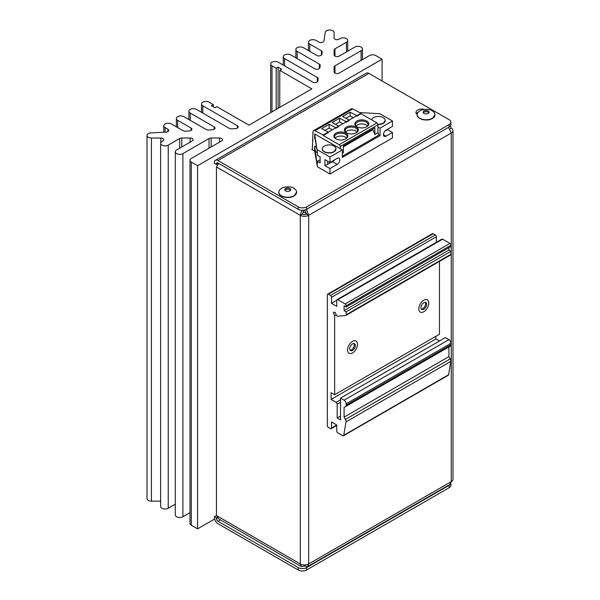 <?xml version="1.0" encoding="UTF-8"?>
<svg xmlns="http://www.w3.org/2000/svg" width="600" height="600" viewBox="0 0 600 600"><rect width="100%" height="100%" fill="white"/><g stroke="black" fill="none" stroke-linecap="round" stroke-linejoin="round"><path stroke-width="0.9" d="M339.165 73.073A2.963 1.71 180 0 1 334.972 73.073A2.963 1.71 180 0 1 334.103 71.858L334.103 67.02A2.963 1.71 180 0 1 334.972 65.812L361.11 50.722A4.447 2.565 0 0 0 362.407 48.907A4.447 2.565 0 0 0 359.663 46.537A4.447 2.565 0 0 0 354.817 47.093L339.165 56.123A2.963 1.71 180 0 1 334.972 56.123A2.963 1.71 180 0 1 334.103 54.915L334.103 50.07A2.963 1.71 180 0 1 334.972 48.863L346.433 42.248A4.447 2.565 0 0 0 347.73 40.432A4.447 2.565 0 0 0 344.985 38.062A4.447 2.565 0 0 0 340.14 38.617L339.165 39.18A2.963 1.71 180 0 1 334.972 39.18A2.963 1.71 180 0 1 334.103 37.973L334.103 32.565A4.447 2.565 0 0 0 329.85 30A4.447 2.565 0 0 0 325.23 32.34L323.918 41.01A2.963 1.71 180 0 1 321.975 42.465A2.963 1.71 180 0 1 318.862 42.068L316.028 40.432A4.447 2.565 0 0 0 311.183 39.877A4.447 2.565 0 0 0 308.438 42.248A4.447 2.565 0 0 0 309.743 44.062L321.368 50.775A2.963 1.71 180 0 1 322.237 51.99A2.963 1.71 180 0 1 322.23 52.14L321.892 54.367A2.963 1.71 180 0 1 319.95 55.823A2.963 1.71 180 0 1 316.837 55.425L303.45 47.693A4.447 2.565 0 0 0 298.605 47.138A4.447 2.565 0 0 0 295.86 49.508A4.447 2.565 0 0 0 297.165 51.33L319.35 64.133A2.963 1.71 180 0 1 320.212 65.347A2.963 1.71 180 0 1 320.205 65.498L319.868 67.718A2.963 1.71 180 0 1 317.925 69.18A2.963 1.71 180 0 1 314.82 68.782L290.873 54.96A4.447 2.565 0 0 0 286.028 54.405A4.447 2.565 0 0 0 283.282 56.775A4.447 2.565 0 0 0 284.58 58.59L317.325 77.49A2.963 1.71 180 0 1 318.195 78.705A2.963 1.71 180 0 1 318.18 78.855L317.843 81.075A2.963 1.71 180 0 1 315.9 82.537A2.963 1.71 180 0 1 312.795 82.14L278.295 62.22A4.447 2.565 0 0 0 273.45 61.665A4.447 2.565 0 0 0 270.697 64.035A4.447 2.565 0 0 0 272.002 65.85L276.195 68.273L278.085 67.185L281.647 69.24L279.757 70.328L311.835 88.852L248.94 125.16L216.862 106.642L214.98 107.73L211.41 105.675L213.3 104.587L209.108 102.165A4.447 2.565 0 0 0 204.263 101.61A4.447 2.565 0 0 0 201.517 103.98A4.447 2.565 0 0 0 202.815 105.795L237.315 125.715A2.963 1.71 180 0 1 238.185 126.922A2.963 1.71 180 0 1 235.478 128.632L231.623 128.828A2.963 1.71 180 0 1 229.267 128.333L196.53 109.425A4.447 2.565 0 0 0 191.685 108.87A4.447 2.565 0 0 0 188.933 111.24A4.447 2.565 0 0 0 190.238 113.055L214.185 126.885A2.963 1.71 180 0 1 215.048 128.093A2.963 1.71 180 0 1 212.347 129.795L208.493 129.99A2.963 1.71 180 0 1 206.138 129.495L183.953 116.692A4.447 2.565 0 0 0 179.1 116.13A4.447 2.565 0 0 0 176.355 118.507A4.447 2.565 0 0 0 177.66 120.323L191.047 128.047A2.963 1.71 180 0 1 191.917 129.262A2.963 1.71 180 0 1 189.21 130.965L185.355 131.16A2.963 1.71 180 0 1 183 130.665L171.368 123.953A4.447 2.565 0 0 0 166.523 123.398A4.447 2.565 0 0 0 163.778 125.767A4.447 2.565 0 0 0 165.083 127.583L167.91 129.218A2.963 1.71 180 0 1 168.78 130.433A2.963 1.71 180 0 1 166.072 132.135L151.065 132.892A4.447 2.565 0 0 0 147.007 135.45A4.447 2.565 0 0 0 148.305 137.265A4.447 2.565 0 0 0 151.455 138.023L160.815 138.023A2.963 1.71 180 0 1 163.778 139.733A2.963 1.71 180 0 1 162.907 140.94L161.933 141.502A4.447 2.565 0 0 0 160.635 143.317A4.447 2.565 0 0 0 161.933 145.132A4.447 2.565 0 0 0 168.225 145.132L179.685 138.517A2.963 1.71 180 0 1 181.778 138.023L190.163 138.023A2.963 1.71 180 0 1 193.132 139.733A2.963 1.71 180 0 1 192.263 140.94L176.61 149.977A4.447 2.565 0 0 0 175.305 151.792A4.447 2.565 0 0 0 176.61 153.608A4.447 2.565 0 0 0 182.903 153.608L209.032 138.517A2.963 1.71 180 0 1 211.132 138.023L219.517 138.023A2.963 1.71 180 0 1 222.48 139.733A2.963 1.71 180 0 1 221.61 140.94L191.288 158.453A4.447 2.565 0 0 0 189.983 160.267A4.447 2.565 0 0 0 191.288 162.083L197.58 165.712L382.072 59.198L375.78 55.56A4.447 2.565 0 0 0 369.495 55.56L339.165 73.073M147.007 135.45L147.007 498.585A4.447 2.565 0 0 0 148.305 500.4A4.447 2.565 0 0 0 151.455 501.15L160.635 501.15M160.635 143.317L160.635 506.452A4.447 2.565 0 0 0 161.933 508.268A4.447 2.565 0 0 0 168.225 508.268L175.305 504.18M175.305 151.792L175.305 514.928A4.447 2.565 0 0 0 176.61 516.743A4.447 2.565 0 0 0 182.903 516.743L189.983 512.655M189.983 160.267L189.983 523.395A4.447 2.565 0 0 0 191.288 525.217L197.58 528.847L197.58 165.712M197.58 528.847L214.59 519.023M382.072 80.985L382.072 59.198M213.3 106.762L213.3 104.587M279.757 107.37L279.757 70.328M278.085 108.337L278.085 67.185M276.195 109.425L276.195 68.273M294.353 195.765A5.933 3.42 180 0 1 294.015 195.975A5.933 3.42 180 0 1 293.632 196.178M217.605 517.92L216.442 518.588A2.183 1.26 -120 0 0 217.987 521.265L298.207 567.577A5.933 3.42 0 0 0 306.6 567.577L306.6 570A5.933 3.42 180 0 1 298.207 570L217.987 523.688A5.152 2.97 -120 0 1 214.35 517.38L214.35 516.743L216.442 515.528L216.442 166.92L218.722 163.395M218.542 163.29L216.442 164.505L214.35 163.29L214.35 162.653A5.152 2.97 -120 0 1 215.415 160.297A5.152 2.97 -120 0 1 217.987 160.553L298.207 206.865A5.933 3.42 -0 0 0 306.6 206.865L306.6 209.288A5.933 3.42 180 0 1 298.207 209.288L217.987 162.975A2.183 1.26 -120 0 0 216.9 162.863A2.183 1.26 -120 0 0 216.442 163.868L217.987 162.975M216.442 164.505L216.442 163.868M216.442 518.588L216.442 517.95L217.267 517.477M216.442 517.95L214.35 516.743M306.6 570L449.16 487.688L449.16 485.272A5.933 3.42 0 0 0 450.817 483.42M450.9 483.255L450.9 485.272A5.933 3.42 180 0 1 449.16 487.688M306.6 567.577L449.16 485.272M215.415 160.297L366.368 73.148A5.152 2.97 60 0 1 368.94 73.403L449.16 119.715A5.933 3.42 -0 0 1 450.9 122.137L450.9 124.56A5.933 3.42 180 0 1 449.16 126.975L306.6 209.288M342.135 166.98L392.452 137.933L392.452 132.488L387.495 129.623L384.862 131.145M312.36 149.07L311.73 149.43L314.715 151.155M417.202 114.54A5.933 3.42 180 0 1 415.98 112.455A5.933 3.42 180 0 1 424.493 109.373M449.16 126.975L449.16 124.56L306.6 206.865M449.16 124.56A5.933 3.42 -0 0 0 450.9 122.137M418.312 112.155A5.933 3.42 -0 0 0 416.362 113.663M449.842 129.007L451.26 128.19A5.933 3.42 180 0 1 452.993 130.613A5.933 3.42 180 0 1 451.26 133.028L308.692 215.34L306.6 214.132A2.963 1.71 180 0 1 302.4 214.132L300.308 215.34L216.442 166.92M306.495 209.347L308.692 215.34A5.933 3.42 180 0 1 300.308 215.34L301.83 210.278M300.308 215.34L300.308 563.947L301.35 566.558L218.722 518.85L216.442 515.528L300.308 563.947A5.933 3.42 -0 0 0 308.692 563.947L451.26 481.635A5.933 3.42 -0 0 0 452.993 479.22L452.993 130.613M448.522 127.35L451.26 133.028L451.26 481.635L449.842 484.463L307.65 566.558L308.692 563.947L308.692 215.34M304.868 564.945L304.868 566.153L307.65 566.558M301.35 566.558L304.132 566.153L304.132 564.945M306.6 214.132L304.868 209.978M304.132 210.142L302.4 214.132M451.26 128.19L450.45 125.865M349.8 347.798A4.005 2.31 -60 0 1 354.51 343.688A4.005 2.31 -60 0 1 355.222 346.522A4.005 2.31 -60 0 1 350.513 350.625A4.005 2.31 -60 0 1 349.8 347.798M353.918 343.507A4.005 2.31 -60 0 1 354.173 345.915A4.005 2.31 -60 0 1 350.055 350.197M421.08 306.638A4.005 2.31 -60 0 1 425.798 302.535A4.005 2.31 -60 0 1 426.51 305.362A4.005 2.31 -60 0 1 421.793 309.472A4.005 2.31 -60 0 1 421.08 306.638M425.197 302.355A4.005 2.31 -60 0 1 425.46 304.763A4.005 2.31 -60 0 1 421.335 309.045M419.213 111.382L420.053 110.85C421.155 109.507 429.93 108.113 432.982 111.382A8.895 5.137 180 0 1 434.993 114.63A8.895 5.137 180 0 1 432.39 118.26A8.895 5.137 180 0 1 422.692 119.377A8.895 5.137 180 0 1 417.202 114.63A8.895 5.137 180 0 1 419.213 111.382A8.895 5.137 180 0 1 419.812 111M428.197 113.445A2.963 1.71 180 0 1 424.965 113.82A2.963 1.71 180 0 1 423.135 112.238A2.963 1.71 180 0 1 424.005 111.023A2.963 1.71 180 0 1 427.237 110.655A2.963 1.71 180 0 1 429.067 112.238A2.963 1.71 180 0 1 428.197 113.445M423.322 112.837A2.963 1.71 180 0 1 424.005 112.238A2.963 1.71 180 0 1 428.873 112.837M280.845 188.85L281.685 188.317C282.788 186.975 291.562 185.587 294.623 188.85A8.895 5.137 180 0 1 296.632 192.105A8.895 5.137 180 0 1 294.022 195.735A8.895 5.137 180 0 1 284.332 196.845A8.895 5.137 180 0 1 278.843 192.105A8.895 5.137 180 0 1 280.845 188.85A8.895 5.137 180 0 1 281.445 188.475M289.83 190.92A2.963 1.71 180 0 1 286.597 191.288A2.963 1.71 180 0 1 284.767 189.705A2.963 1.71 180 0 1 285.638 188.498A2.963 1.71 180 0 1 288.87 188.123A2.963 1.71 180 0 1 290.7 189.705A2.963 1.71 180 0 1 289.83 190.92M284.962 190.312A2.963 1.71 180 0 1 285.638 189.705A2.963 1.71 180 0 1 290.505 190.312M383.438 134.663L386.055 136.178A3.705 2.138 -60 0 1 384.202 136.365A3.705 2.138 -60 0 1 383.438 134.663A3.705 2.138 -60 0 1 386.055 130.125L392.452 126.435L392.452 120.99L379.868 113.722L359.707 112.567M356.288 127.102A6.967 4.02 180 0 1 356.985 132.315A6.967 4.02 180 0 1 346.433 132.788A6.967 4.02 180 0 1 345.728 132.315A6.967 4.02 180 0 1 346.83 126.885A6.967 4.02 180 0 1 356.288 127.102M346.05 132.555A6.225 3.593 180 0 1 345.135 130.672A6.225 3.593 180 0 1 348.975 127.35A6.225 3.593 180 0 1 355.763 128.13A6.225 3.593 180 0 1 357.585 130.672A6.225 3.593 180 0 1 356.663 132.555M345.66 132.12A6.225 3.593 180 0 1 355.763 131.032A6.225 3.593 180 0 1 357.053 132.12M345.803 133.155A6.967 4.02 180 0 1 346.507 138.368A6.967 4.02 180 0 1 335.947 138.84A6.967 4.02 180 0 1 335.243 138.368A6.967 4.02 180 0 1 336.345 132.938A6.967 4.02 180 0 1 345.803 133.155M335.572 138.6A6.225 3.593 180 0 1 334.65 136.725A6.225 3.593 180 0 1 338.49 133.403A6.225 3.593 180 0 1 345.278 134.183A6.225 3.593 180 0 1 347.1 136.725A6.225 3.593 180 0 1 346.178 138.6M335.183 138.172A6.225 3.593 180 0 1 345.278 137.085A6.225 3.593 180 0 1 346.567 138.172M366.765 121.05A6.967 4.02 180 0 1 367.47 126.262A6.967 4.02 180 0 1 356.91 126.735A6.967 4.02 180 0 1 356.212 126.262A6.967 4.02 180 0 1 357.308 120.833A6.967 4.02 180 0 1 366.765 121.05M356.535 126.502A6.225 3.593 180 0 1 355.612 124.62A6.225 3.593 180 0 1 359.46 121.297A6.225 3.593 180 0 1 366.24 122.078A6.225 3.593 180 0 1 368.07 124.62A6.225 3.593 180 0 1 367.147 126.502M356.145 126.067A6.225 3.593 180 0 1 366.24 124.98A6.225 3.593 180 0 1 367.538 126.067M317.392 166.74L314.67 150.885L314.67 146.167L317.392 166.74L329.97 174L342.345 166.86M317.392 149.797L329.97 157.058L342.345 149.917L314.67 133.935L317.392 152.093L315.127 138.922L314.67 138.66L315.127 138.922M314.67 133.935L314.67 138.66M314.67 146.167L316.56 147.255M340.245 148.703L340.245 146.528A1.485 0.855 -120 0 0 339.195 144.712L323.265 135.51L323.265 135.03L314.978 130.733A2.963 1.71 -120 0 0 313.605 130.642A2.963 1.71 -120 0 0 312.99 132L312.36 149.797M380.077 128.13L380.077 135.63L379.035 135.03L377.985 132.697L377.985 126.915L380.077 128.13L392.452 120.99M335.843 127.762L338.775 126.067L338.775 126.555L335.843 128.25L335.843 127.762L329.138 124.29L321.585 128.648L328.298 132.12L328.298 132.608L323.265 135.51M332.07 122.595L338.775 126.067L345.907 121.958L346.327 122.198L346.327 121.71L339.615 118.238L332.07 122.595M346.327 121.71L349.26 120.015L349.26 120.502L346.327 122.198M342.555 116.542L349.26 120.015L356.392 115.905L356.812 116.145L356.812 115.657L350.1 112.185L342.555 116.542M356.812 115.657L361.005 113.243L352.718 108.945A2.963 1.71 -120 0 0 351.345 108.855L313.605 130.642M323.265 135.03L335.423 128.01L335.843 128.25M356.812 116.145L361.005 113.722L361.005 113.243M377.985 126.915L377.985 124.74A1.485 0.855 -120 0 0 376.935 122.925L361.005 113.722M312.36 140.115L312.99 139.748M329.97 157.058L329.97 162.502L337.207 158.325A3.705 2.138 -60 0 1 339.06 158.145A3.705 2.138 -60 0 1 339.63 161.115A3.705 2.138 -60 0 1 337.207 164.377L332.572 161.708L324.945 165.653L329.97 168.555L337.207 164.377M329.97 168.555L329.97 174M386.055 136.178L392.452 132.488M342.345 149.917L342.345 157.417L380.077 135.63M342.345 156.21L379.035 135.03M377.985 132.697L374.843 134.512L372.743 128.977M343.388 146.79L372.743 129.84M342.345 153.27L343.388 152.663L343.388 145.92L374.843 127.762L374.843 134.512M350.1 112.185L350.1 115.905L345.945 118.297M353.243 117.72L350.1 115.905M329.138 124.29L329.138 128.01L324.983 130.403M332.28 129.825L329.138 128.01M339.615 118.238L339.615 121.958L335.468 124.35M342.765 123.773L339.615 121.958M320.115 159.72L317.392 161.295L320.115 162.863L320.115 156.817L317.392 155.243L317.392 152.093M317.392 161.295L317.392 164.445M329.97 162.502L324.945 159.6L324.945 165.653M327.668 161.175L327.668 164.078M334.59 159.84L332.572 161.708M315.127 151.275L317.392 152.58M333.96 151.613A6.817 3.938 180 0 1 326.528 152.468A6.817 3.938 180 0 1 322.312 148.83A6.817 3.938 180 0 1 324.315 146.04A6.817 3.938 180 0 1 331.748 145.192A6.817 3.938 180 0 1 335.955 148.83A6.817 3.938 180 0 1 333.96 151.613M371.64 119.865A6.817 3.938 180 0 1 373.582 117.6A6.817 3.938 180 0 1 381.015 116.745A6.817 3.938 180 0 1 385.222 120.382A6.817 3.938 180 0 1 383.228 123.165A6.817 3.938 180 0 1 377.925 124.312M336.743 300.315A1.485 0.855 60 0 1 337.05 299.64A1.485 0.855 60 0 1 337.793 299.715L345.135 303.952A1.485 0.855 60 0 1 346.178 305.767L346.178 306.975L344.085 305.767L344.085 310.605L346.178 311.82L346.178 314.752A1.485 0.855 60 0 1 345.87 315.428A1.485 0.855 60 0 1 345.653 315.495L337.65 316.207A1.485 0.855 60 0 1 337.125 316.072A1.485 0.855 60 0 1 336.218 314.94L335.168 312.24L333.353 312.405L334.65 315.75L334.65 394.732L331.087 392.678L331.087 399.45L336.12 402.36A1.485 0.855 60 0 1 337.163 404.175L337.163 417.975L340.522 419.91L340.522 398.123L344.085 400.178A2.963 1.71 60 0 1 346.178 403.808L346.178 405.232A2.963 1.71 60 0 1 345.57 406.59L344.085 407.445L344.085 417.127L345.405 419.423A2.963 1.71 60 0 1 345.99 421.89L343.748 435.3A1.485 0.855 60 0 1 343.455 435.772A1.485 0.855 60 0 1 342.712 435.705L337.793 432.862A1.485 0.855 60 0 1 336.743 431.048L336.743 424.995L331.507 421.965L331.507 428.018A1.485 0.855 60 0 1 331.2 428.7A1.485 0.855 60 0 1 330.457 428.625L328.358 427.418A1.485 0.855 60 0 1 327.315 425.603L327.315 294.87A1.485 0.855 60 0 1 327.615 294.195A1.485 0.855 60 0 1 328.358 294.263L330.457 295.478A1.485 0.855 60 0 1 331.507 297.293L331.507 303.345L336.743 306.368L336.743 300.315L331.507 303.345M344.085 407.445L448.912 346.92L448.912 356.603L450.232 358.897A2.963 1.71 60 0 1 450.817 361.365L448.575 374.775A1.485 0.855 60 0 1 448.283 375.255L343.455 435.772M327.615 294.195L432.442 233.67A1.485 0.855 60 0 1 433.185 233.745L435.285 234.952A1.485 0.855 60 0 1 436.335 236.767L436.335 242.325M337.05 299.64L441.877 239.115A1.485 0.855 60 0 1 442.62 239.19L449.963 243.428A1.485 0.855 60 0 1 451.005 245.243L451.005 246.458L346.178 306.975M448.912 247.665L448.912 250.087L344.085 310.605M448.912 250.087L451.005 251.295L346.178 311.82M451.005 251.295L451.005 254.228A1.485 0.855 60 0 1 450.697 254.91L345.87 315.428M336.188 314.865L334.65 315.75M439.478 261.39L439.478 334.215L334.65 394.732M435.915 336.27L435.915 338.933L331.087 399.45M435.915 338.933L439.478 340.987M340.522 416.04L337.163 417.975M345.57 406.59L450.39 346.065A2.963 1.71 60 0 0 451.005 344.707L451.005 343.29A2.963 1.71 60 0 0 448.912 339.66L445.35 337.597L340.522 398.123M448.912 356.603L344.085 417.127M191.288 525.217L191.288 162.083M219.517 142.155L219.517 138.023M211.132 146.993L211.132 138.023M209.032 148.208L209.032 138.517M182.903 516.743L182.903 153.608M190.163 142.155L190.163 138.023M181.778 146.993L181.778 138.023M179.685 148.208L179.685 138.517M168.225 508.268L168.225 145.132M160.815 142.597L160.815 138.023M151.455 501.15L151.455 138.023M167.91 131.64L167.91 129.218M165.083 132.188L165.083 127.583M191.047 130.47L191.047 128.047M177.66 127.583L177.66 120.323M214.185 129.3L214.185 126.885M190.238 120.323L190.238 113.055M237.315 128.137L237.315 125.715M202.815 113.055L202.815 105.795M272.002 111.847L272.002 65.85M317.325 81.907L317.325 77.49M284.58 65.85L284.58 58.59M319.35 68.55L319.35 64.133M297.165 58.59L297.165 51.33M321.368 55.193L321.368 50.775M309.743 51.33L309.743 44.062M346.433 51.93L346.433 42.248M334.972 56.123L334.972 48.863M361.11 60.405L361.11 50.722M334.972 73.073L334.972 65.812M217.987 521.265L220.447 519.847M298.207 570L298.207 567.577M368.94 73.403L217.987 160.553M298.207 209.288L298.207 206.865M347.737 348.278A7.043 4.065 -60 0 1 353.925 340.83A7.043 4.065 -60 0 1 357.285 346.035A7.043 4.065 -60 0 1 351.097 353.49A7.043 4.065 -60 0 1 347.737 348.278M419.018 307.125A7.043 4.065 -60 0 1 425.205 299.67A7.043 4.065 -60 0 1 428.565 304.882A7.043 4.065 -60 0 1 422.377 312.33A7.043 4.065 -60 0 1 419.018 307.125M434.993 114.743A8.895 5.137 180 0 1 434.993 114.847A8.895 5.137 180 0 1 432.39 118.485A8.865 5.115 180 0 1 419.82 118.485M417.202 114.63L417.202 114.847C416.168 118.56 426.877 122.093 432.382 118.493A8.895 5.137 180 0 1 422.692 119.595A8.895 5.137 180 0 1 417.202 114.847A8.895 5.137 180 0 1 417.21 114.743M296.625 192.21A8.895 5.137 180 0 1 296.632 192.322A8.895 5.137 180 0 1 294.022 195.952A8.895 5.137 180 0 1 284.332 197.062A8.895 5.137 180 0 1 278.843 192.322C277.8 196.028 288.517 199.56 294.015 195.968A8.865 5.115 180 0 1 281.452 195.96M314.978 130.733L352.718 108.945M339.195 144.712L376.935 122.925M340.245 146.528L377.985 124.74M335.955 148.935A6.817 3.938 180 0 1 335.955 149.047A6.817 3.938 180 0 1 333.96 151.83A6.817 3.938 180 0 1 326.528 152.685A6.817 3.938 180 0 1 322.312 149.047A6.817 3.938 180 0 1 322.32 148.935M322.312 148.83L322.312 149.047C321.705 152.108 329.888 154.5 333.952 151.845A6.788 3.923 180 0 1 324.322 151.837M385.222 120.488A6.817 3.938 180 0 1 385.222 120.6A6.817 3.938 180 0 1 383.228 123.382A6.817 3.938 180 0 1 377.97 124.53L383.22 123.398A6.788 3.923 180 0 1 377.97 124.538M450.817 361.365L345.99 421.89M450.232 358.897L345.405 419.423M448.575 374.775L343.748 435.3M336.743 424.995L331.507 428.018M433.185 233.745L328.358 294.263M435.285 234.952L330.457 295.478M436.335 236.767L331.507 297.293M442.62 239.19L337.793 299.715M449.963 243.428L345.135 303.952M451.005 245.243L346.178 305.767M451.005 254.228L346.178 314.752M340.522 399.817L336.12 402.36M340.522 402.24L337.163 404.175M448.912 339.66L344.085 400.178M451.005 343.29L346.178 403.808M451.005 344.707L346.178 405.232M163.778 132.255L163.778 125.767M176.355 126.833L176.355 118.507M188.933 119.573L188.933 111.24M201.517 112.305L201.517 103.98M270.697 112.597L270.697 64.035M283.282 65.1L283.282 56.775M295.86 57.84L295.86 49.508M308.438 50.573L308.438 42.248M347.73 51.18L347.73 40.432M362.407 59.655L362.407 48.907M306.608 213.72L302.993 211.635M434.993 114.63L432.382 118.493M296.632 192.105L294.015 195.968M332.692 160.935L332.692 161.64M335.955 148.83L333.952 151.845M385.222 120.382L383.22 123.398M336.743 425.498L331.2 428.7"/></g></svg>
